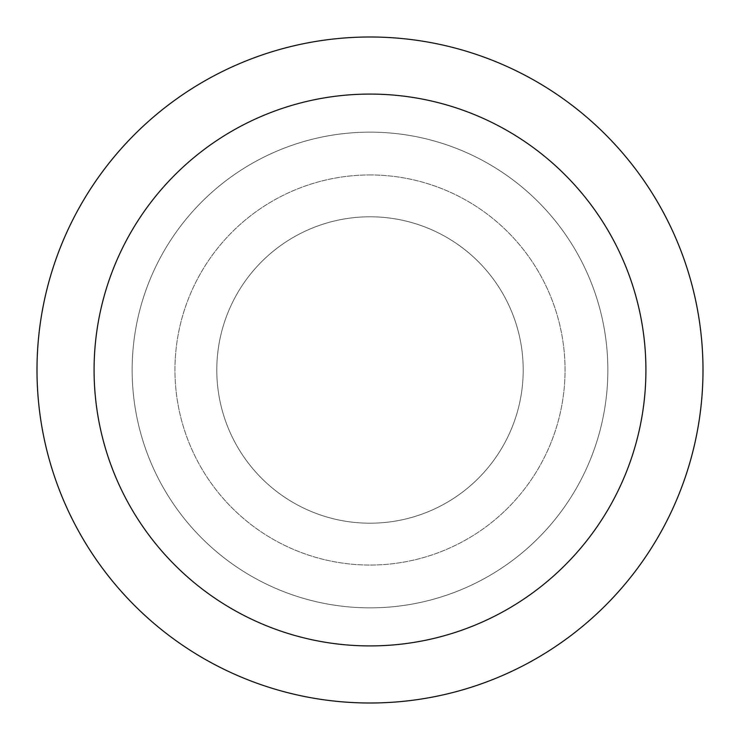<?xml version="1.0" encoding="UTF-8"?>
<svg xmlns="http://www.w3.org/2000/svg" width="740" height="740" viewBox="0 0 740 740"><rect width="100%" height="100%" fill="white"/><g stroke="black" fill="none" stroke-linecap="round" stroke-linejoin="round"><path stroke-width="0.56" stroke-dasharray="3.7 2.78" d="M370 216.792A153.208 153.208 0 0 1 523.208 370A153.208 153.208 0 0 1 370 523.208A153.208 153.208 0 0 1 216.792 370A153.208 153.208 0 0 1 370 216.792A153.208 153.208 0 0 1 523.208 370A153.208 153.208 0 0 1 370 523.208A153.208 153.208 0 0 1 216.792 370A153.208 153.208 0 0 1 370 216.792A153.208 153.208 0 0 1 523.208 370A153.208 153.208 0 0 1 370 523.208A153.208 153.208 0 0 1 216.792 370A153.208 153.208 0 0 1 370 216.792A153.208 153.208 0 0 1 523.208 370A153.208 153.208 0 0 1 370 523.208A153.208 153.208 0 0 1 216.792 370A153.208 153.208 0 0 1 370 216.792M370 174.954A195.046 195.046 0 0 1 565.046 370A195.046 195.046 0 0 1 370 565.046A195.046 195.046 0 0 1 174.954 370A195.046 195.046 0 0 1 370 174.954A195.046 195.046 0 0 1 565.046 370A195.046 195.046 0 0 1 370 565.046A195.046 195.046 0 0 1 174.954 370A195.046 195.046 0 0 1 370 174.954M370 132.146A237.855 237.855 0 0 1 607.855 370A237.855 237.855 0 0 1 370 607.855A237.855 237.855 0 0 1 132.146 370A237.855 237.855 0 0 1 370 132.146A237.855 237.855 0 0 1 607.855 370A237.855 237.855 0 0 1 370 607.855A237.855 237.855 0 0 1 132.146 370A237.855 237.855 0 0 1 370 132.146A237.855 237.855 0 0 1 607.855 370A237.855 237.855 0 0 1 370 607.855A237.855 237.855 0 0 1 132.146 370A237.855 237.855 0 0 1 370 132.146A237.855 237.855 0 0 1 607.855 370A237.855 237.855 0 0 1 370 607.855A237.855 237.855 0 0 1 132.146 370A237.855 237.855 0 0 1 370 132.146M370 37A333 333 0 0 1 703 370A333 333 0 0 1 370 703A333 333 0 0 1 37 370A333 333 0 0 1 370 37"/><path stroke-width="1.11" d="M370 37A333 333 0 0 1 703 370A333 333 0 0 1 370 703A333 333 0 0 1 37 370A333 333 0 0 1 370 37M370 94.082A275.918 275.918 0 0 1 645.918 370A275.918 275.918 0 0 1 370 645.918A275.918 275.918 0 0 1 94.082 370A275.918 275.918 0 0 1 370 94.082"/></g></svg>
